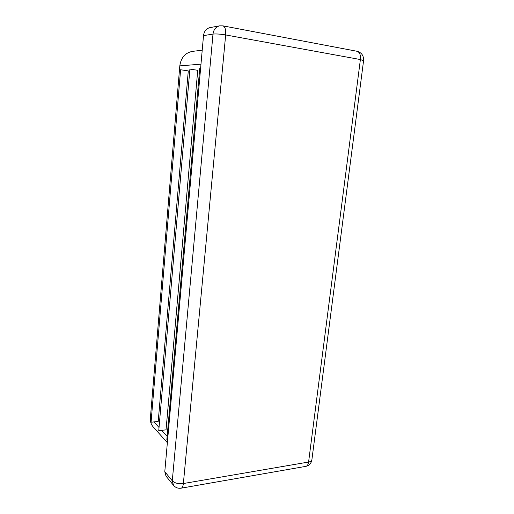 <?xml version="1.0" encoding="UTF-8"?>
<svg xmlns="http://www.w3.org/2000/svg" width="514" height="514" viewBox="0 0 514 514"><rect width="100%" height="100%" fill="white"/><g stroke="black" fill="none" stroke-linecap="round" stroke-linejoin="round"><path stroke-width="0.77" d="M202.22 50.199L192.384 51.387C185.188 52.807 180.992 57.639 179.804 65.882L150.39 418.017C150.152 421.512 151.052 424.442 153.101 426.793L167.365 442.702M166.048 429.826L197.736 70.29L189.897 69.107L158.749 430.764L166.048 429.826M158.222 421.39L188.285 70.9L180.607 69.75L151.065 422.251L158.222 421.39M311.895 459.696L311.857 460.017C311.568 461.013 310.475 461.688 308.593 462.035L360.385 59.553L225.665 34.939C225.98 29.767 225.093 26.747 223.005 25.873L219.677 25.841L210.04 27.595C206.307 28.533 204.135 31.206 203.512 35.62L164.788 471.704L166.016 476.137L173.52 485.338C175.595 487.709 178.178 488.647 181.275 488.152C182.374 487.735 183.068 486.199 183.363 483.539L308.593 462.035C308.233 464.45 307.366 465.883 305.997 466.333L305.631 466.397M167.641 439.618L166.844 439.721L199.734 68.426L200.588 68.561M167.14 436.367L161.685 430.385M159.032 427.487L153.943 421.904M151.334 419.051L150.39 418.017M200.98 64.16L179.804 65.882M356.992 51.271L357.146 51.297C359.684 52.21 360.764 54.959 360.385 59.553L363.571 60.691M180.979 488.204L305.997 466.333C309.222 465.498 311.176 463.39 311.857 460.017L363.584 60.594C363.796 55.718 361.65 52.621 357.146 51.297L222.877 25.848M219.677 25.841C215.867 26.805 213.638 29.549 212.995 34.085C216.06 33.763 220.288 34.052 225.665 34.939L183.363 483.539C178.454 484.092 174.766 483.186 172.286 480.821L173.52 485.338M203.512 35.62L212.995 34.085L172.286 480.821L164.788 471.704"/></g></svg>
